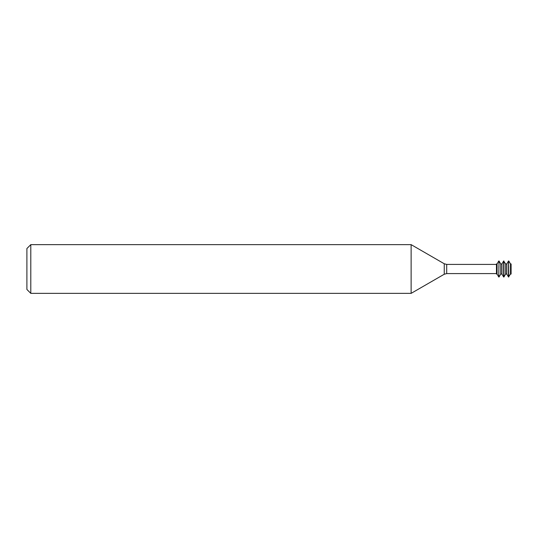 <?xml version="1.0" encoding="UTF-8"?>
<svg xmlns="http://www.w3.org/2000/svg" width="538" height="538" viewBox="0 0 538 538"><rect width="100%" height="100%" fill="white"/><g stroke="black" fill="none" stroke-linecap="round" stroke-linejoin="round"><path stroke-width="0.4" stroke-dasharray="2.69 2.02" d="M496.46 274.057L496.46 263.943M411.126 244.635L411.126 293.365M30.8 244.635L30.8 293.365M26.9 248.536L26.9 289.464M497.072 263.943L497.072 274.057M498.753 260.997L498.753 277.003M500.73 263.943L500.73 274.057M499.049 260.997L499.049 277.003M501.954 263.943L501.954 274.057M503.635 260.997L503.635 277.003M508.807 260.997L508.807 277.003M508.511 260.997L508.511 277.003M510.488 263.943L510.488 274.057M511.1 274.057L511.1 263.943M505.612 263.943L505.612 274.057M503.924 260.997L503.924 277.003M506.83 263.943L506.83 274.057M496.46 269L496.46 264.414L496.46 269M446.695 264.414L446.695 273.586M444.254 263.761L444.254 274.239"/><path stroke-width="0.81" d="M411.126 293.365L411.126 244.635L30.8 244.635L30.8 293.365L411.126 293.365L444.254 274.239L444.254 263.761L411.126 244.635M30.8 293.365L26.9 289.464L26.9 248.536L30.8 244.635M497.072 274.057L497.072 263.943L496.46 263.943L496.46 274.057L497.072 274.057L498.753 277.003L499.049 260.997L498.753 277.003M501.954 274.057L503.635 277.003L503.635 260.997L501.954 263.943L501.954 274.057L500.73 274.057L500.73 263.943L499.049 260.997M508.807 277.003L508.511 260.997L508.511 277.003L510.488 274.057L510.488 263.943L508.807 260.997M510.488 263.943L511.1 263.943L511.1 274.057L510.488 274.057M508.511 260.997L506.83 263.943L506.83 274.057L505.612 274.057L505.612 263.943L503.635 260.997M505.612 274.057L503.924 277.003L503.924 260.997M496.46 273.586L446.695 273.586L446.695 264.414L444.254 263.761M500.73 274.057L499.049 277.003M506.83 274.057L508.511 277.003M506.83 263.943L505.612 263.943M501.954 263.943L500.73 263.943M497.072 263.943L498.753 260.997M446.695 273.586L444.254 274.239M496.46 264.414L446.695 264.414"/></g></svg>
